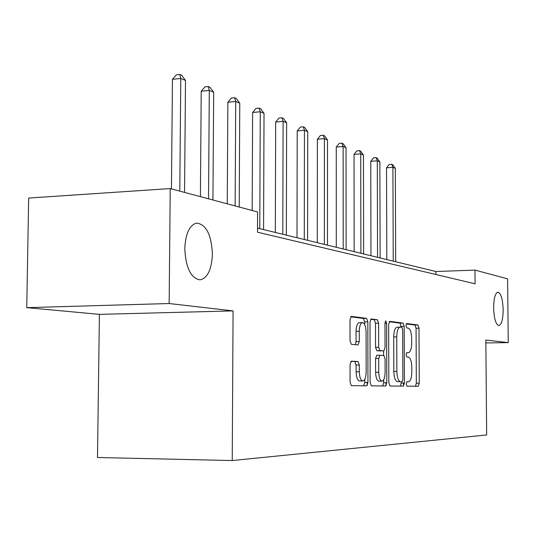 <?xml version="1.0" encoding="UTF-8"?>
<svg xmlns="http://www.w3.org/2000/svg" width="535" height="535" viewBox="0 0 535 535"><rect width="100%" height="100%" fill="white"/><g stroke="black" fill="none" stroke-linecap="round" stroke-linejoin="round"><path stroke-width="0.8" d="M406.192 383.956L406.941 386.163L418.25 386.263L419.266 383.207L418.992 328.189L417.942 325.006L406.694 323.548L405.945 325.641L406.714 327.922L408.198 328.102C410.278 328.951 411.435 332.389 411.662 338.414L411.683 343.055C411.515 349.021 410.392 352.244 408.325 352.719L406.814 352.612L406.072 354.752L406.841 356.992L408.325 357.092C410.412 357.828 411.569 361.219 411.796 367.244L411.816 371.905C411.642 377.924 410.512 381.221 408.432 381.796L406.941 381.769L406.192 383.956M403.27 382.986L403.664 385.982M212.408 254.045C211.378 234.464 206.042 224.152 196.405 223.108C189.357 225.355 185.484 233.902 184.789 248.755C185.792 267.868 190.881 278.24 200.063 279.865C207.607 278.053 211.72 269.446 212.408 254.045M503.167 309.752C502.739 299.139 501.001 293.26 497.945 292.13C495.229 293.033 493.785 298.296 493.618 307.926C494.052 318.539 495.778 324.424 498.787 325.581C501.556 324.698 503.014 319.422 503.167 309.752M351.388 361.185L350.057 364.596L350.077 382.171L351.361 385.668L366.696 385.809L367.946 382.438L367.819 321.869L366.562 318.358L351.274 316.379L350.01 319.669L350.03 340.802L351.368 344.38L358.009 344.914L359.279 341.604L359.266 331.285C359.453 325.942 360.543 323.04 362.543 322.578C364.676 323.22 365.853 326.357 366.08 332.001L366.161 372.006C365.96 377.616 364.796 380.619 362.67 380.994C360.65 380.271 359.533 377.202 359.326 371.778L359.319 365.017L358.029 361.526L351.388 361.185M359.741 381L359.466 381C357.433 380.285 356.317 377.215 356.109 371.792L356.096 365.037L354.805 361.56L358.029 361.526L350.947 361.359M233.079 310.895L169.154 303.526L170.23 188.574L28.663 198.05L26.75 307.645L99.403 314.359L97.497 457.499L232.23 460.548L233.079 310.895L99.403 314.359M485.86 342.935L508.25 342.614L485.833 340.033L486.669 434.962L232.23 460.548M508.25 342.614L507.608 278.835L474.966 270.101L435.871 271.519L257.516 228.131M170.23 188.574L257.589 211.947L257.502 232.197L475.08 283.804L474.966 270.101M388.838 382.752L390.008 386.016L403.33 386.13L404.413 382.986L404.179 326.357L403.069 323.08L389.794 321.361L388.644 324.444L388.838 382.752M385.628 385.976L371.337 385.849L370.133 382.471L369.999 322.137L371.176 318.954L377.396 319.756L378.613 323.2L378.673 347.242L379.883 350.632L383.883 350.927L385.046 347.75L384.966 323.013L385.748 320.839L386.611 323.22L386.798 382.726L385.628 385.976M169.154 303.526L26.75 307.645M435.891 274.508L435.871 271.519M415.454 386.243L416.33 383.214L416.069 328.243L415.013 325.066L406.239 323.936M385.755 382.726L386.27 385.447M401.183 327.253L400.066 323.147L389.199 321.749M400.468 386.109L401.397 381.682M402.099 381.682L402.862 379.482L402.661 329.627L401.879 327.333L400.153 327.132C398.06 327.641 396.923 330.897 396.736 336.889L396.87 371.357C397.097 377.436 398.274 380.866 400.387 381.649L400.488 381.656M397.258 327.199L397.137 327.193C395.031 327.701 393.887 330.951 393.7 336.943L396.736 336.889M397.465 381.662L397.358 381.656C395.231 380.873 394.054 377.449 393.827 371.377L393.7 336.943M366.957 382.445L367.445 385.14M370.594 319.355L377.396 319.756M380.846 350.96L376.767 350.672L375.55 347.289L375.49 323.267L374.273 319.83M383.608 350.927L383.622 355.481M383.695 379.803L383.702 382.732L386.798 382.726M378.747 372.26C378.94 377.509 379.99 380.479 381.876 381.161C383.856 380.786 384.933 377.891 385.12 372.474L385.08 358.838L383.889 355.501L379.897 355.24L378.706 358.463L378.747 372.26L375.617 372.28C375.811 377.523 376.861 380.485 378.76 381.174L379.007 381.174M379.83 355.24L376.78 355.273L375.577 358.497L378.706 358.463M375.617 372.28L375.577 358.497M382.699 385.949L383.702 382.732M362.543 322.578L359.353 322.645C357.34 323.107 356.236 326.009 356.049 331.346L359.266 331.285M355.307 344.701L356.063 341.658L356.049 331.346M364.656 324.504L364.649 321.936L363.385 318.425L350.652 316.787M363.68 385.782L364.763 382.451L364.756 379.348M395.679 261.742L395.332 168.385L392.911 167.368L386.531 167.809L386.825 259.589M386.531 167.809L389.166 164.472L391.714 164.292L392.911 167.368L393.245 261.147M391.714 164.292L392.683 164.706L395.332 168.385M380.124 257.957L379.857 161.898L377.295 160.828L370.755 161.289L370.969 255.73M370.755 161.289L373.483 157.865L376.098 157.671L377.295 160.828L377.549 257.328M376.098 157.671L377.121 158.113L379.857 161.898M363.633 253.944L363.452 155.023L360.73 153.886L354.036 154.381L354.157 251.637M354.036 154.381L356.858 150.857L359.533 150.656L360.73 153.886L360.898 253.282M359.533 150.656L360.623 151.117L363.452 155.023M346.118 249.684L346.031 147.727L343.136 146.51L336.268 147.038L336.294 247.297M336.268 147.038L339.203 143.413L341.945 143.199L343.136 146.51L343.209 248.976M341.945 143.199L343.109 143.694L346.031 147.727M327.474 245.15L327.494 139.956L324.417 138.665L317.369 139.227L317.282 242.669M317.369 139.227L320.411 135.495L323.227 135.268L324.417 138.665L324.37 244.395M323.227 135.268L324.464 135.79L327.494 139.956M307.585 240.309L307.739 131.677L304.448 130.299L297.213 130.894L296.999 237.734M297.213 130.894L300.382 127.049L303.271 126.808L304.448 130.299L304.275 239.506M303.271 126.808L304.596 127.37L307.739 131.677M286.339 235.139L286.626 122.829L283.109 121.358L275.679 121.993L275.318 232.458M275.679 121.993L278.982 118.028L281.952 117.774L283.109 121.358L282.794 234.276M281.952 117.774L283.363 118.369L286.626 122.829M263.574 229.602L264.029 113.36L260.257 111.782L252.62 112.464L252.166 210.496M252.62 112.464L256.064 108.371L259.121 108.09L260.257 111.782L259.776 228.679M259.121 108.09L260.632 108.732L264.029 113.36M239.219 207.032L239.774 103.195L235.721 101.496L227.863 102.232L227.248 203.828M227.863 102.232L231.468 97.999L234.604 97.704L235.721 101.496L235.139 205.942M234.604 97.704L236.229 98.393L239.774 103.195M212.93 199.996L213.672 92.261L209.299 90.428L201.213 91.224L200.418 196.653M201.213 91.224L204.992 86.844L208.222 86.523L209.299 90.428L208.53 198.819M208.222 86.523L209.974 87.265L213.672 92.261M184.555 192.406L185.505 80.457L180.783 78.478L172.451 79.334L171.441 188.902M172.451 79.334L176.423 74.8L179.747 74.452L180.783 78.478L179.793 191.135M179.747 74.452L181.639 75.254L185.505 80.457M406.814 381.796L408.432 381.796M415.013 325.066L417.942 325.006M416.069 328.243L418.992 328.189M416.33 383.214L419.266 383.207M385.755 382.759L386.798 382.759M400.066 323.147L403.069 323.08M401.183 326.417L404.179 326.357M401.404 382.993L404.413 382.986M393.827 371.377L396.87 371.357M366.957 382.478L367.946 382.478M375.49 323.267L378.613 323.2M375.55 347.289L378.673 347.242M376.767 350.672L379.883 350.632M384.966 323.254L386.611 323.22M356.096 365.037L359.319 365.017M356.109 371.792L359.326 371.778M356.063 341.658L359.279 341.604M363.385 318.425L366.562 318.358M364.649 321.936L367.819 321.869M364.763 382.451L367.946 382.438M397.137 327.193L400.153 327.132M397.358 381.656L400.387 381.649M378.76 381.174L381.876 381.161M376.78 355.273L379.897 355.24M359.466 381L362.67 380.994"/></g></svg>
